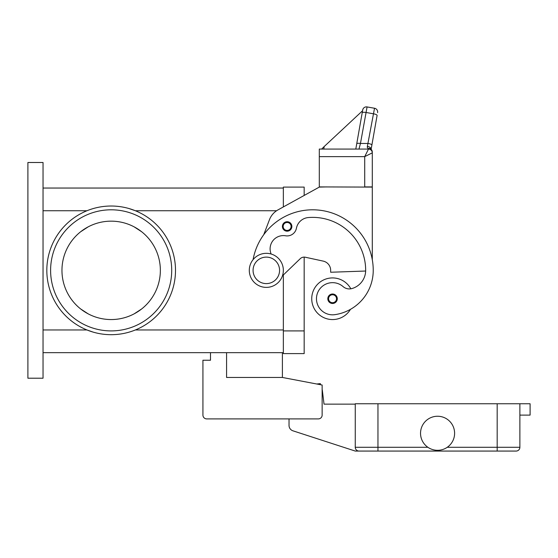 <?xml version="1.0" encoding="UTF-8"?>
<svg xmlns="http://www.w3.org/2000/svg" width="558" height="558" viewBox="0 0 558 558"><rect width="100%" height="100%" fill="white"/><g stroke="black" fill="none" stroke-linecap="round" stroke-linejoin="round"><path stroke-width="0.84" d="M263.725 234.723L269.458 219.706A18.923 18.923 0 0 1 277.996 209.885L319.302 187.097L304.166 195.446L304.166 187.097L283.352 187.097L283.352 206.934L283.352 188.046L43.036 188.046M43.036 352.67L283.352 352.67L283.352 274.968L283.352 353.612L304.166 353.612L304.166 257.112A5.678 5.678 0 0 1 305.372 257.238A5.678 5.678 0 0 0 300.225 258.703L282.446 275.84M27.9 378.212L27.9 162.497L43.036 162.497L43.036 378.212L27.9 378.212M93.207 332.136L86.943 329.959L43.036 329.959M111.161 206.021A64.337 64.337 0 0 1 175.498 270.358A64.337 64.337 0 0 1 111.161 334.688A64.337 64.337 0 0 1 46.823 270.358A64.337 64.337 0 0 1 111.161 206.021M129.107 208.573L135.371 210.75L276.58 210.75M160.355 270.358A49.202 49.202 0 0 0 111.161 221.156A49.202 49.202 0 0 0 61.959 270.358A49.202 49.202 0 0 0 111.161 319.553A49.202 49.202 0 0 0 160.355 270.358M141.655 308.958L134.108 313.875A49.202 49.202 0 0 1 88.213 313.875L80.666 308.965M80.659 231.751L88.213 226.834A49.202 49.202 0 0 1 134.101 226.834L141.655 231.744M171.711 270.358A60.55 60.55 0 0 1 111.161 330.908A60.55 60.55 0 0 1 50.604 270.358A60.55 60.55 0 0 1 111.161 209.801A60.55 60.55 0 0 1 171.711 270.358M350.836 288.8A20.813 20.813 0 0 0 311.734 298.739A20.813 20.813 0 0 0 350.466 309.341A44.759 44.759 0 0 0 373.232 270.358A60.55 60.55 0 0 0 253.088 259.637M271.16 254.029A13.246 13.246 0 0 1 285.556 235.783A9.458 9.458 0 0 0 296.424 228.243A13.246 13.246 0 0 1 308.351 217.55A52.982 52.982 0 0 1 365.664 270.358A18.923 18.923 0 0 1 351.882 288.57A9.458 9.458 0 0 1 343.1 286.603A16.084 16.084 0 0 0 316.63 301.027A16.084 16.084 0 0 0 334.835 314.663A44.759 44.759 0 0 0 373.232 270.358A44.759 44.759 0 0 1 350.466 309.341A44.759 44.759 0 0 0 373.232 270.358A44.759 44.759 0 0 1 350.466 309.341M287.14 231.186A4.729 4.729 0 0 1 282.404 226.457A4.729 4.729 0 0 1 287.14 221.728A4.729 4.729 0 0 1 291.869 226.457A4.729 4.729 0 0 1 287.14 231.186M332.547 303.468A4.729 4.729 0 0 1 327.818 298.739A4.729 4.729 0 0 1 332.547 294.01A4.729 4.729 0 0 1 337.283 298.739A4.729 4.729 0 0 1 332.547 303.468M266.319 287.384A17.033 17.033 0 0 0 283.352 270.358A17.033 17.033 0 0 0 266.319 253.325A17.033 17.033 0 0 0 249.293 270.358A17.033 17.033 0 0 0 266.319 287.384M266.319 283.603A13.246 13.246 0 0 0 279.565 270.358A13.246 13.246 0 0 0 266.319 257.112A13.246 13.246 0 0 0 253.074 270.358A13.246 13.246 0 0 0 266.319 283.603M365.65 271.028L330.657 272.248L330.657 270.358A9.458 9.458 0 0 0 323.201 261.109L305.372 257.238M371.007 150.011A3.787 3.787 0 0 0 368.503 149.063L319.302 149.063L319.302 186.909L372.291 187.097L372.291 259.693M319.302 187.097L326.876 186.909M323.201 261.109A9.458 9.458 0 0 1 330.657 270.358M356.736 143.776L355.802 149.063L358.975 149.063L355.802 149.063L362.686 110.003L356.736 143.776A3.787 0.963 10 0 1 357.88 143.301A3.787 0.963 10 0 1 360.461 143.455L367.073 106.934L374.523 108.252A3.787 3.787 0 0 1 376.971 109.807A3.787 3.787 0 0 0 374.523 108.252L367.359 146.419L367.324 147.5L368.503 149.063L364.716 156.631L364.716 186.909L372.291 186.909L372.291 152.027A3.787 3.508 180 0 0 368.503 148.519A3.787 2.86 -62.3 0 1 370.261 148.679A3.787 2.86 -62.3 0 1 370.275 148.686A3.787 3.787 0 0 1 372.291 152.027M319.302 156.631L364.716 156.631L372.291 152.85A3.787 3.787 0 0 0 371.182 150.172A3.787 3.787 0 0 1 372.291 152.85A3.787 3.787 0 0 0 368.503 149.063A3.787 3.787 0 0 1 371.182 150.172A3.787 3.787 0 0 0 368.503 149.063A3.787 3.787 0 0 1 371.182 150.172M358.975 149.063L360.461 143.455L368.147 143.455A3.787 0.963 10 0 1 370.84 144.201A3.787 0.963 10 0 1 371.872 145.087L377.103 115.408A3.787 0.963 10 0 0 376.078 114.523A3.787 0.963 10 0 0 373.379 113.776L365.922 112.458A3.787 0.963 -170 0 0 363.349 112.304A3.787 0.963 -170 0 0 362.198 112.786M367.073 106.934A3.787 3.787 0 0 0 362.686 110.003A3.787 3.787 0 0 1 367.073 106.934M362.658 110.184L362.554 110.763L324.205 146.524L323.759 149.063M324.205 146.524L321.624 149.063M362.554 110.763L326.925 143.992M371.133 149.307L371.872 145.087M367.359 146.419A3.787 2.441 10 0 1 371.112 149.286M376.971 109.807A3.787 3.787 0 0 1 377.599 112.632A3.787 3.787 0 0 0 376.971 109.807M282.404 352.67L282.404 377.459L226.583 377.459L226.583 352.67M282.404 377.459L322.14 385.027L322.14 415.11A3.787 3.787 0 0 1 318.36 418.898L206.718 418.898A3.787 3.787 0 0 1 202.931 415.11L202.931 360.238L210.499 360.238L210.499 352.67M359.045 451.066A3.787 3.787 0 0 1 355.258 447.279A3.787 3.787 0 0 0 359.045 451.066L377.961 451.066L355.258 451.066L292.95 430.818A5.678 5.678 0 0 1 289.03 425.419L289.03 418.898L206.718 418.898M322.14 385.027L322.14 389.658A1.89 1.89 0 0 1 322.336 390.279L324.031 404.138L355.258 404.138M202.931 415.11L202.931 392.407M316.777 384.002L320.334 383.611L320.459 384.706M518.773 449.957A3.787 3.787 0 0 0 519.882 447.279A3.787 3.787 0 0 1 516.094 451.066L377.961 451.066L377.961 447.279L355.258 447.279L355.258 403.755L519.882 403.755L519.882 447.279A3.787 3.787 0 0 1 516.094 451.066M454.603 433.28A17.033 17.033 0 0 1 437.57 450.306A17.033 17.033 0 0 1 420.537 433.28A17.033 17.033 0 0 1 437.57 416.247A17.033 17.033 0 0 1 454.603 433.28M519.882 415.11L519.882 403.755L530.1 403.755L530.1 415.11L519.882 415.11M43.036 210.75L86.943 210.75M135.371 329.959L283.352 329.959M287.14 230.426A3.976 3.976 0 0 0 291.109 226.457A3.976 3.976 0 0 0 287.14 222.482A3.976 3.976 0 0 0 283.164 226.457A3.976 3.976 0 0 0 287.14 230.426M332.547 302.715A3.976 3.976 0 0 0 336.523 298.739A3.976 3.976 0 0 0 332.547 294.764A3.976 3.976 0 0 0 328.578 298.739A3.976 3.976 0 0 0 332.547 302.715M519.882 447.279L497.178 447.279L497.178 451.066M497.178 403.755L497.178 447.279L447.265 447.279M377.961 403.755L377.961 447.279L427.874 447.279M304.166 330.908L283.352 330.908"/></g></svg>
